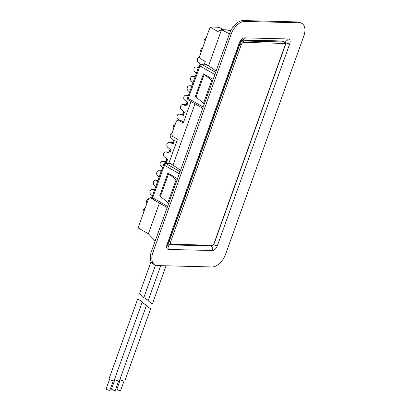 <?xml version="1.0" encoding="UTF-8"?>
<svg xmlns="http://www.w3.org/2000/svg" width="411" height="411" viewBox="0 0 411 411"><rect width="100%" height="100%" fill="white"/><g stroke="black" fill="none" stroke-linecap="round" stroke-linejoin="round"><path stroke-width="0.62" d="M301.987 23.473L300.477 22.6A14.267 8.235 -60 0 0 298.011 21.937L243.235 20.55A14.267 8.235 -60 0 0 229.626 33.348L151.448 251.455A14.267 8.235 -60 0 0 153.257 264.037L154.767 264.91A14.267 8.235 120 0 0 157.233 265.578L212.009 266.96A14.267 8.235 120 0 0 225.624 254.168L303.801 36.055A14.267 8.235 120 0 0 301.987 23.473A14.267 8.235 120 0 0 299.521 22.811L244.745 21.423A14.267 8.235 120 0 0 231.136 34.221L152.959 252.328A14.267 8.235 120 0 0 154.767 264.91M284.268 42.122A1.783 0.437 -160.3 0 1 285.111 42.497A1.778 1.028 120 0 0 285.039 41.054M283.354 41.013A1.783 1.387 -88.6 0 0 283.009 41.398M230.792 30.635L227.016 29.849L230.982 30.265M216.135 70.98L208.583 65.847L221.539 29.71L217.851 31.513L210.093 27.034L199.592 56.333L200.27 58.686L205.31 61.599L204.416 64.101M229.451 33.836L221.539 29.71L227.016 29.849L230.432 31.375M229.251 29.905L231.152 29.957M223.363 29.756L220.296 27.989L217.917 27.234L210.093 27.034M187.611 97.777C187.688 100.659 188.397 99.508 188.51 100.037A1.783 1.028 -60 0 1 188.284 98.465A2.142 0.524 -160.3 0 1 187.611 97.777L199.278 65.226A2.142 0.524 19.7 0 0 199.952 65.914A1.783 1.028 -60 0 1 201.652 64.311L201.621 64.173A1.783 1.387 -88.6 0 0 201.082 64.018L205.336 64.126A1.783 1.387 91.4 0 1 205.87 64.28L208.583 65.847M191.012 101.486L183.316 122.961L178.271 120.053L180.09 120.094L183.681 121.939M151.916 197.727L150.441 197.691L148.597 198.59L138.096 227.889L148.371 233.823L155.194 240.995M159.396 203.07L148.371 233.823M150.441 197.691L152.255 198.739M178.271 120.053L176.427 120.952L171.762 133.971L172.435 136.329L177.48 139.242L168.823 163.393M167.606 206.368L152.692 197.753L164.364 165.201A2.142 0.524 19.7 0 1 163.691 164.513C164.826 163.331 165.422 162.931 165.489 163.306L169.743 163.414A1.783 1.387 91.4 0 1 170.282 163.568L166.065 163.604L180.044 171.675M194.989 103.778L172.995 165.135L170.282 163.568M177.526 178.693L167.883 173.129A3.565 0.873 -160.3 0 1 168.613 173.622L176.072 179.895L167.904 202.68L160.444 196.412A3.565 0.873 19.7 0 0 159.715 195.913L167.883 173.129M213.114 79.405L203.476 73.841A3.565 0.873 -160.3 0 1 204.2 74.334L212.508 81.095M172.995 165.135L180.547 170.267M168.751 203.168L167.904 202.68M176.92 180.383L176.072 179.895M204.344 103.88L196.032 97.124A3.565 0.873 19.7 0 0 195.307 96.626L203.476 73.841M203.491 103.392L211.66 80.602M148.428 199.063A2.677 2.086 -88.6 0 0 146.712 200.635A2.677 2.086 -88.6 0 0 146.907 203.306M154.438 190.314L152.522 189.692A2.677 2.086 -88.6 0 0 152.055 189.615A2.677 2.086 -88.6 0 0 150.01 191.48A2.677 2.086 -88.6 0 0 150.796 194.501L152.424 195.929M188.279 95.907L186.358 95.285A2.677 2.086 -88.6 0 0 185.895 95.208A2.677 2.086 -88.6 0 0 183.851 97.073A2.677 2.086 -88.6 0 0 184.637 100.094L187.832 102.899L186.743 105.946L182.977 104.728A2.677 2.086 -88.6 0 0 182.51 104.646A2.677 2.086 -88.6 0 0 180.465 106.511A2.677 2.086 -88.6 0 0 181.251 109.537L184.452 112.337L183.357 115.388L179.592 114.171A2.677 2.086 -88.6 0 0 179.124 114.088A2.677 2.086 -88.6 0 0 177.079 115.953A2.677 2.086 -88.6 0 0 177.871 118.979L179.119 120.074M191.665 86.469L189.743 85.848A2.677 2.086 -88.6 0 0 189.276 85.765A2.677 2.086 -88.6 0 0 187.231 87.63A2.677 2.086 -88.6 0 0 188.022 90.656L189.651 92.085M195.05 77.027L193.129 76.405A2.677 2.086 -88.6 0 0 192.661 76.328A2.677 2.086 -88.6 0 0 190.617 78.193A2.677 2.086 -88.6 0 0 191.403 81.214L193.036 82.642M198.431 67.589L196.509 66.967A2.677 2.086 -88.6 0 0 196.047 66.885A2.677 2.086 -88.6 0 0 194.002 68.75A2.677 2.086 -88.6 0 0 194.788 71.776L196.417 73.204M199.936 57.54L199.895 57.525A2.677 2.086 -88.6 0 0 199.427 57.448A2.677 2.086 -88.6 0 0 197.383 59.312A2.677 2.086 -88.6 0 0 198.174 62.333L200.27 64.173M202.572 48.015A2.677 2.086 -88.6 0 0 200.856 49.587A2.677 2.086 -88.6 0 0 201.051 52.259M205.952 38.577A2.677 2.086 -88.6 0 0 204.236 40.144A2.677 2.086 -88.6 0 0 204.431 42.821M145.042 208.505A2.677 2.086 -88.6 0 0 143.326 210.078A2.677 2.086 -88.6 0 0 143.521 212.749M157.824 180.871L155.903 180.254A2.677 2.086 -88.6 0 0 155.44 180.172A2.677 2.086 -88.6 0 0 153.39 182.037A2.677 2.086 -88.6 0 0 154.182 185.063L155.81 186.491M161.21 171.433L159.288 170.812A2.677 2.086 -88.6 0 0 158.821 170.729A2.677 2.086 -88.6 0 0 156.776 172.594A2.677 2.086 -88.6 0 0 157.567 175.62L159.196 177.049M172.117 132.979A2.677 2.086 -88.6 0 0 170.277 134.983A2.677 2.086 -88.6 0 0 171.099 137.86L174.295 140.66L173.206 143.706L169.44 142.489A2.677 2.086 -88.6 0 0 168.972 142.412A2.677 2.086 -88.6 0 0 166.928 144.276A2.677 2.086 -88.6 0 0 167.719 147.297L170.914 150.102L169.82 153.149L166.054 151.931A2.677 2.086 -88.6 0 0 165.592 151.849A2.677 2.086 -88.6 0 0 163.547 153.714A2.677 2.086 -88.6 0 0 164.333 156.74L167.529 159.54L166.44 162.586L162.674 161.369A2.677 2.086 -88.6 0 0 162.206 161.292A2.677 2.086 -88.6 0 0 160.162 163.157A2.677 2.086 -88.6 0 0 160.948 166.178L162.581 167.611M175.497 123.541A2.677 2.086 -88.6 0 0 173.781 125.108A2.677 2.086 -88.6 0 0 173.976 127.785M144.621 297.872L148.222 300.472L144.621 297.872M143.054 296.578L139.452 293.983L143.054 296.578M148.797 301.325L152.399 303.924L148.797 301.325M166.08 161.389L166.933 159.016M169.466 151.947L170.313 149.578M172.851 142.509L173.699 140.136M183.003 114.186L183.851 111.813M186.383 104.743L187.236 102.375M165.782 161.379L166.702 158.816M169.162 151.942L170.082 149.373M172.548 142.499L173.468 139.935M182.7 114.181L183.619 111.612M186.085 104.738L187.005 102.169M113.287 380.822L109.932 390.178A1.998 0.488 -160.3 0 1 108.751 390.219A1.998 0.488 -160.3 0 1 106.798 389.474A1.998 0.488 -160.3 0 1 106.172 388.832L109.526 379.476M142.293 301.905L137.7 298.864L109.033 378.834A2.677 0.652 -160.3 0 0 109.876 379.697A2.677 0.652 -160.3 0 0 112.491 380.694A2.677 0.652 -160.3 0 0 114.073 380.643L142.293 301.905M124.019 381.095L120.664 390.45A1.998 0.488 -160.3 0 1 119.483 390.491A1.998 0.488 -160.3 0 1 117.531 389.746A1.998 0.488 -160.3 0 1 116.904 389.104L120.259 379.743M119.909 379.456A2.677 0.652 -160.3 0 0 120.608 379.97A2.677 0.652 -160.3 0 0 123.223 380.966A2.677 0.652 -160.3 0 0 124.805 380.915L150.647 308.81L146.306 305.82M118.651 380.956L115.301 390.316A1.998 0.488 -160.3 0 1 114.119 390.352A1.998 0.488 -160.3 0 1 112.167 389.607A1.998 0.488 -160.3 0 1 111.54 388.965L114.89 379.61M114.546 379.317A2.677 0.652 -160.3 0 0 115.244 379.831A2.677 0.652 -160.3 0 0 117.854 380.833A2.677 0.652 -160.3 0 0 119.437 380.776L146.47 305.358L142.129 302.368M229.626 33.348L231.136 34.221M152.959 252.328L151.448 251.455M244.745 21.423L243.235 20.55M298.011 21.937L299.521 22.811M288.096 38.958L244.499 37.853A5.338 3.083 -60 0 0 239.408 42.641L167.061 244.473A5.338 3.083 -60 0 0 168.664 249.431L212.261 250.53A5.338 3.083 -60 0 0 217.352 245.747L289.698 43.91A5.338 3.083 -60 0 0 288.096 38.958A3.565 2.779 91.4 0 1 285.486 41.064L242.074 39.965M242.094 39.959A3.565 2.779 -88.6 0 0 244.499 37.853M285.008 42.785L285.111 42.497A3.565 0.873 19.7 0 0 289.698 43.91M217.352 245.747A3.565 0.873 -160.3 0 1 213.427 244.658M211.413 245.865A1.778 1.028 -60 0 1 211.069 245.927A3.565 2.779 91.4 0 1 212.261 250.53M170.236 244.771A1.069 0.832 -88.6 0 0 171.341 244.232L211.809 245.259A1.069 0.832 91.4 0 1 211.028 245.891A1.783 1.387 -88.6 0 0 211.069 245.927L167.729 244.828M168.664 249.431A3.565 2.779 -88.6 0 0 167.698 244.997M167.123 244.715L167.688 245.418L167.899 244.221A3.565 0.873 -160.3 0 1 167.061 244.473M239.408 42.641A3.565 0.873 19.7 0 0 240.24 42.39L167.899 244.221M171.341 244.232A2.497 1.444 120 0 1 170.596 241.915A1.069 0.262 -160.3 0 1 169.168 241.463A3.565 2.06 120 0 0 169.62 244.607L211.028 245.891C212.523 245.778 213.663 244.797 214.444 242.942A1.069 0.262 -160.3 0 1 214.193 243.019A2.497 1.444 120 0 1 211.809 245.259M170.596 241.915L241.303 44.64A1.069 0.262 19.7 0 1 239.88 44.188L169.168 241.463L168.936 241.329M241.303 44.64A2.497 1.444 120 0 1 243.687 42.4A1.069 0.832 -88.6 0 0 243.281 40.987A3.565 2.06 120 0 0 239.88 44.188L239.644 44.054M243.687 42.4L284.155 43.422A1.069 0.832 91.4 0 0 283.749 42.009L243.281 40.987L241.894 40.186A1.069 0.832 -88.6 0 0 241.802 40.139M241.74 40.191A3.565 2.06 -60 0 1 241.894 40.186L282.362 41.208A3.565 2.06 -60 0 1 282.979 41.377L282.038 41.115A1.069 0.832 91.4 0 1 282.362 41.208L283.749 42.009A3.565 2.06 120 0 1 284.366 42.179C285.398 42.862 285.66 44.028 285.152 45.667A1.069 0.262 19.7 0 1 284.9 45.744L214.193 243.019M284.9 45.744A2.497 1.444 120 0 0 284.155 43.422M168.233 243.805A3.565 2.06 -60 0 1 168.084 243.702L169.62 244.607M203.198 107.076L188.284 98.465L199.952 65.914L214.866 74.525M201.621 64.173L205.87 64.28M215.631 72.382L201.652 64.311M166.065 163.604A1.783 1.028 -60 0 0 164.364 165.201L179.278 173.812M165.494 163.306L166.034 163.46M152.902 199.32A1.783 1.028 -60 0 1 152.692 197.753A2.142 0.524 -160.3 0 1 152.019 197.064L151.952 198.051L152.918 199.325L167.179 207.56M160.444 196.412L168.613 173.622M196.032 97.124L204.2 74.334M152.522 189.692L154.644 189.748M186.358 95.285L188.485 95.342M189.743 85.848L191.865 85.899M193.129 76.405L195.251 76.461M196.509 66.967L198.636 67.019M182.977 104.728L187.139 104.831M179.592 114.171L183.753 114.273M169.44 142.489L173.601 142.596M166.054 151.931L170.221 152.034M162.674 161.369L166.835 161.477M159.288 170.812L161.41 170.863M155.903 180.254L158.03 180.306M241.889 39.965L242.141 39.939C241.339 40.412 240.702 41.228 240.24 42.39M214.444 242.942L285.152 45.667M282.038 41.115L241.858 40.098M284.366 42.179L282.979 41.377M199.278 65.226C200.532 64.003 201.133 63.597 201.082 64.018M188.51 100.037L202.767 108.273M163.691 164.513L152.019 197.064M152.055 189.615L154.67 189.677M185.895 95.208L188.505 95.275M189.276 85.765L191.891 85.832M192.661 76.328L195.276 76.395M196.047 66.885L198.657 66.952M199.427 57.448L199.916 57.458M143.629 297.436L143.793 296.968M144.045 297.019L155.44 265.229M147.806 300.883L147.97 300.42M182.51 104.646L187.164 104.764M179.124 114.088L183.779 114.207M168.972 142.412L173.627 142.53M165.592 151.849L170.246 151.967M162.206 161.292L166.861 161.41M158.821 170.729L161.436 170.796M155.44 180.172L158.05 180.239M152.399 303.924L166.065 265.799M148.222 300.472L160.701 265.665M139.452 293.983L151.078 261.54"/></g></svg>
